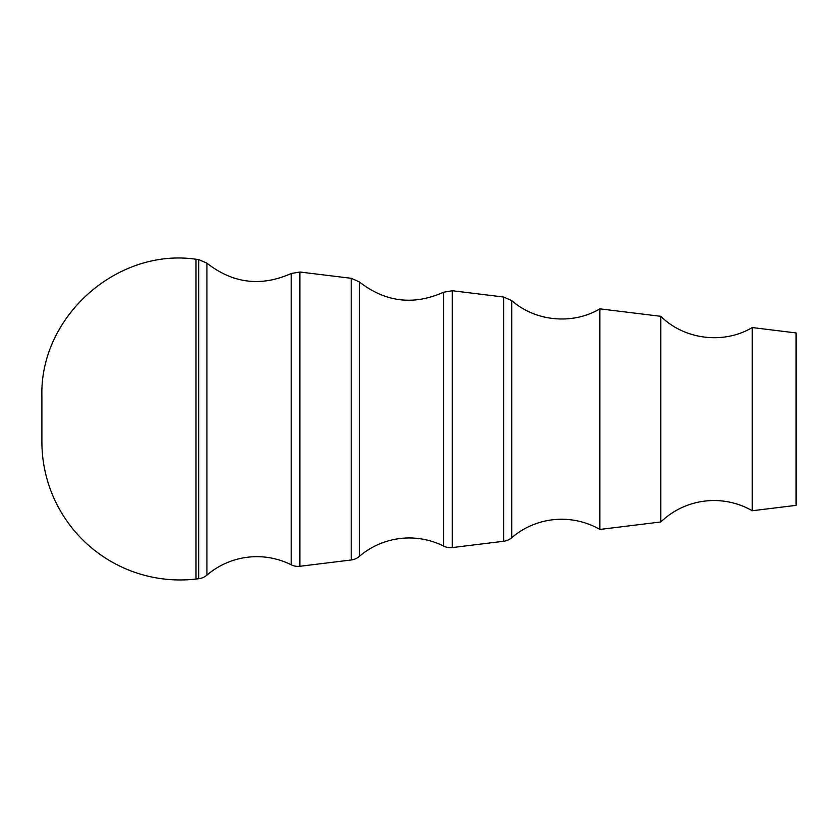 <?xml version="1.0" encoding="UTF-8"?>
<svg xmlns="http://www.w3.org/2000/svg" width="838" height="838" viewBox="0 0 838 838"><rect width="100%" height="100%" fill="white"/><g stroke="black" fill="none" stroke-linecap="round" stroke-linejoin="round"><path stroke-width="1.26" d="M660.826 316.324L660.826 521.959A76.771 76.771 0 0 1 752.262 510.74L796.1 505.356L796.1 332.937L752.262 327.553C723.697 344.565 684.437 339.746 660.826 316.324L599.872 308.845L599.872 529.448A76.771 76.771 0 0 0 511.725 537.692A15.356 15.356 0 0 1 503.617 541.264L452.3 547.57A15.356 15.356 0 0 1 443.574 546.062A76.771 76.771 0 0 0 359.334 556.401A15.356 15.356 0 0 1 351.216 559.983L299.91 566.279A15.356 15.356 0 0 1 291.174 564.77A76.771 76.771 0 0 0 206.923 575.13A15.356 15.356 0 0 1 198.7 578.723L195.998 579.037A138.186 138.186 0 0 1 41.9 441.773L41.9 396.521C39.48 316.764 117.058 247.671 195.998 259.256L195.998 579.037M752.262 327.553L752.262 510.74M511.725 537.692L511.725 300.601L503.617 297.029L503.617 541.264M452.3 547.57L452.3 290.723L443.574 292.232L443.574 546.062M359.334 556.401L359.334 281.882L351.216 278.31L351.216 559.983M299.91 566.279L299.91 272.015L291.174 273.523L291.174 564.77M206.923 575.13L206.923 263.163L198.7 259.571L198.7 578.723M503.617 297.029L452.3 290.723M351.216 278.31L299.91 272.015M198.7 259.571L195.998 259.256M291.174 273.523C261.016 286.942 232.933 283.485 206.923 263.163M443.574 292.232C413.427 305.65 385.344 302.193 359.334 281.882M599.872 308.845C572.605 325.018 535.524 321.551 511.725 300.601M660.826 521.959L599.872 529.448"/></g></svg>
